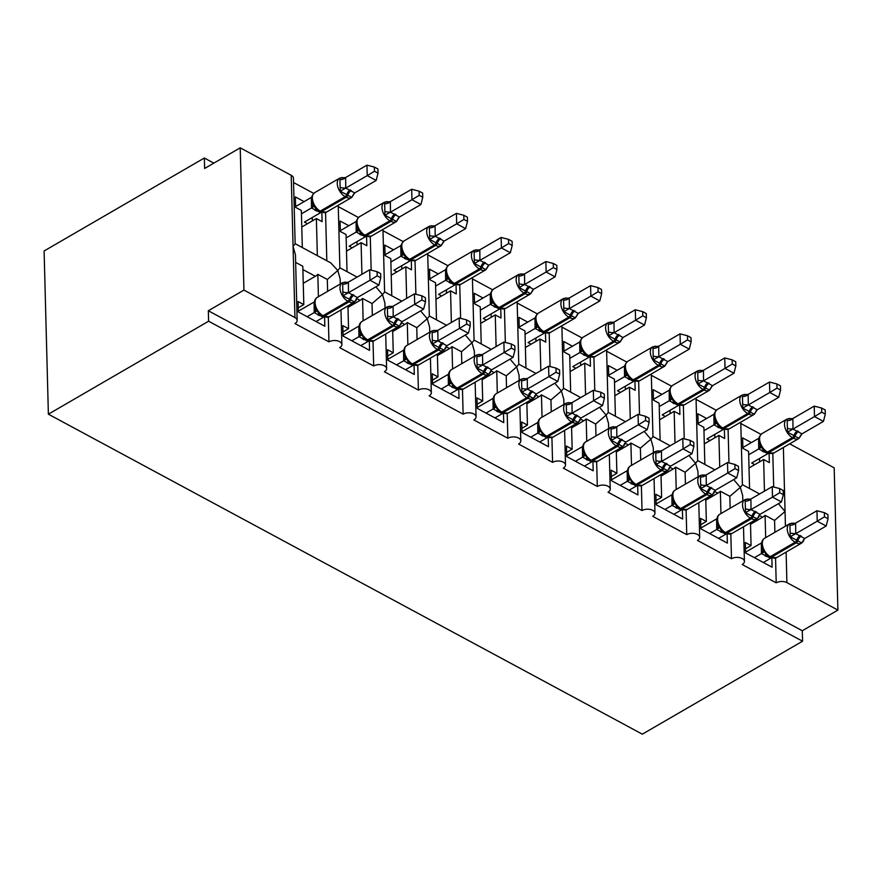 <?xml version="1.0" encoding="UTF-8"?>
<svg xmlns="http://www.w3.org/2000/svg" width="882" height="882" viewBox="0 0 882 882"><rect width="100%" height="100%" fill="white"/><g stroke="black" fill="none" stroke-linecap="round" stroke-linejoin="round"><path stroke-width="1.32" d="M44.1 250.984L204.337 158.021L204.613 168.484L240.213 147.823L291.203 175.298A7.574 4.234 178.5 0 1 293.43 178.197L295.15 243.884L293.067 246.431L295.437 254.777L297.157 320.464A7.574 4.234 178.5 0 0 294.93 317.564L243.939 290.09L208.328 310.751L208.604 321.213L48.378 414.176L44.1 250.984M213.83 163.137L204.337 158.021M749.568 488.518L748.597 451.419L742.876 448.332L742.6 437.869L751.365 442.588M749.027 467.978L763.625 459.511L769.347 462.598L769.115 453.513M763.625 459.511L764.451 491.153M773.69 487.018L772.819 453.491M740.803 423.492L760.934 434.341M742.831 500.866L742.699 495.739L740.329 487.393L742.412 484.846L740.77 422.158M730.153 508.219L729.844 496.323L740.329 487.393L734.375 480.414M297.157 320.464A7.574 4.234 178.5 0 1 294.952 323.551L328.942 341.863A7.574 4.234 -1.5 0 1 337.156 340.783A7.574 4.234 -1.5 0 1 341.885 344.564A7.574 4.234 -1.5 0 1 339.68 347.651L373.67 365.964A7.574 4.234 -1.5 0 1 381.873 364.883A7.574 4.234 -1.5 0 1 386.614 368.654A7.574 4.234 -1.5 0 1 384.409 371.752L418.399 390.065A7.574 4.234 -1.5 0 1 426.601 388.973A7.574 4.234 -1.5 0 1 431.331 392.755A7.574 4.234 -1.5 0 1 429.137 395.842L463.127 414.154A7.574 4.234 -1.5 0 1 471.33 413.074A7.574 4.234 -1.5 0 1 476.06 416.855A7.574 4.234 -1.5 0 1 473.855 419.942L507.845 438.255A7.574 4.234 -1.5 0 1 516.058 437.163A7.574 4.234 -1.5 0 1 520.788 440.945A7.574 4.234 -1.5 0 1 518.583 444.032L552.573 462.355A7.574 4.234 -1.5 0 1 560.776 461.264A7.574 4.234 -1.5 0 1 565.516 465.046A7.574 4.234 -1.5 0 1 563.311 468.133L597.301 486.445A7.574 4.234 -1.5 0 1 605.504 485.365A7.574 4.234 -1.5 0 1 610.234 489.135A7.574 4.234 -1.5 0 1 608.04 492.233L642.03 510.546A7.574 4.234 -1.5 0 1 650.232 509.454A7.574 4.234 -1.5 0 1 654.962 513.236A7.574 4.234 -1.5 0 1 652.757 516.323L686.747 534.635A7.574 4.234 -1.5 0 1 694.961 533.555A7.574 4.234 -1.5 0 1 699.691 537.336A7.574 4.234 -1.5 0 1 697.486 540.423L731.476 558.736L730.836 534.007M731.476 558.736A7.574 4.234 -1.5 0 1 739.678 557.644A7.574 4.234 -1.5 0 1 744.419 561.426A7.574 4.234 -1.5 0 1 742.214 564.513L776.204 582.837L775.554 558.097M774.881 532.32L774.572 520.424L785.046 511.494L779.104 504.515M776.204 582.837A7.574 4.234 -1.5 0 1 786.909 582.627L786.116 552.099M704.85 464.428L703.869 427.318L698.147 424.231L697.871 413.768L706.636 418.498M704.31 443.878L718.896 435.41L724.629 438.497L724.387 429.413M718.896 435.41L719.734 467.063M728.973 462.929L728.091 429.391M696.074 399.403L716.206 410.24M698.103 476.765L697.971 471.638L695.6 463.293L697.684 460.746L696.041 398.069M685.435 484.119L685.116 472.234L695.6 463.293L689.658 456.325M686.747 534.635L686.108 509.906M660.122 440.327L659.152 403.228L653.419 400.141L653.154 389.679L661.919 394.397M659.582 419.788L674.179 411.321L679.901 414.408L679.658 405.312M674.179 411.321L675.006 442.962M684.245 438.828L683.363 405.29M651.357 375.302L671.478 386.151M653.375 452.675L653.242 447.549L650.872 439.203L652.956 436.656L651.313 373.968M640.707 460.029L640.387 448.133L650.872 439.203L644.929 432.224M642.03 510.546L641.379 485.806M615.393 416.238L614.423 379.128L608.701 376.041L608.426 365.578L617.191 370.308M614.853 395.687L629.45 387.22L635.172 390.307L634.941 381.222M629.45 387.22L630.277 418.862M639.516 414.738L638.645 381.2M606.629 351.201L626.76 362.05M608.657 428.575L608.514 423.448L606.143 415.102L608.238 412.555L606.596 349.867M595.978 435.928L595.67 424.033L606.143 415.102L600.201 408.134M597.301 486.445L596.651 461.716M570.665 392.137L569.695 355.027L563.973 351.951L563.697 341.488L572.462 346.207M570.125 371.598L584.722 363.13L590.444 366.206L590.212 357.122M584.722 363.13L585.549 394.772M594.788 390.638L593.917 357.1M561.9 327.112L582.032 337.949M563.929 404.485L563.796 399.359L561.426 391.002L563.51 388.466L561.867 325.778M551.25 411.839L550.941 399.943L561.426 391.002L555.473 384.034M552.573 462.355L551.923 437.615M525.937 368.037L524.966 330.937L519.244 327.85L518.969 317.388L527.734 322.106M525.407 347.497L539.993 339.03L545.726 342.117L545.484 333.032M539.993 339.03L540.831 370.672M550.07 366.537L549.188 333.01M517.172 303.011L537.303 313.86M519.2 380.385L519.068 375.258L516.698 366.912L518.781 364.365L517.139 301.677M506.522 387.738L506.213 375.842L516.698 366.912L510.755 359.933M507.845 438.255L507.205 413.526M481.219 343.947L480.249 306.837L474.516 303.75L474.24 293.287L483.016 298.017M480.679 323.396L495.276 314.929L500.998 318.016L500.755 308.932M495.276 314.929L496.103 346.582M505.342 342.448L504.46 308.909M472.454 278.921L492.575 289.759M474.472 356.284L474.34 351.157L471.969 342.811L474.053 340.265L472.41 277.587M461.804 363.638L461.484 351.753L471.969 342.811L466.027 335.844M463.127 414.154L462.477 389.425M436.491 319.846L435.521 282.736L429.799 279.66L429.523 269.197L438.288 273.916M435.951 299.307L450.548 290.84L456.27 293.927L456.038 284.831M450.548 290.84L451.375 322.481M460.613 318.347L459.731 284.809M427.726 254.821L447.858 265.669M429.755 332.194L429.611 327.068L427.241 318.722L429.336 316.175L427.693 253.487M417.076 339.548L416.767 327.652L427.241 318.722L421.298 311.743M418.399 390.065L417.748 365.324M391.762 295.746L390.792 258.647L385.07 255.56L384.795 245.097L393.559 249.827M391.222 275.206L405.819 266.739L411.541 269.826L411.31 260.741M405.819 266.739L406.646 298.381M415.885 294.257L415.014 260.719M382.997 230.72L403.129 241.569M385.026 308.094L384.894 302.967L382.512 294.621L384.607 292.074L382.964 229.386M372.347 315.447L372.039 303.551L382.512 294.621L376.57 287.653M373.67 365.964L373.02 341.235M347.034 271.656L346.064 234.546L340.342 231.47L340.066 221.007L348.831 225.726M346.505 251.116L361.091 242.649L366.824 245.725L366.581 236.641M361.091 242.649L361.929 274.291M371.168 270.157L370.286 236.619M338.269 206.631L358.401 217.468M340.298 283.993L340.165 278.877L337.795 270.52L339.879 267.974L338.236 205.297M327.619 291.347L327.31 279.462L337.795 270.52L330.75 262.88L295.15 243.697M328.942 341.863L328.302 317.134M774.572 520.424L765.091 515.32L765.675 537.656M771.849 558.119L772.092 567.203L745.61 552.948L745.345 542.485L751.067 545.561L750.472 522.739M751.067 545.561L745.499 548.791M729.844 496.323L720.362 491.219L720.947 513.567M727.132 534.029L727.363 543.114L700.892 528.847L700.617 518.384L706.339 521.471L705.743 498.639M706.339 521.471L700.782 524.691M685.116 472.234L675.634 467.118L676.218 489.466M682.403 509.928L682.635 519.013L656.164 504.747L655.888 494.284L661.61 497.371L661.015 474.549M661.61 497.371L656.054 500.601M640.387 448.133L630.906 443.029L631.501 465.365M637.675 485.828L637.918 494.923L611.435 480.657L611.16 470.194L616.882 473.281L616.286 450.448M616.882 473.281L611.325 476.5M595.67 424.033L586.188 418.928L586.773 441.276M592.947 461.738L593.189 470.823L566.707 456.556L566.431 446.094L572.164 449.181L571.558 426.348M572.164 449.181L566.597 452.411M550.941 399.943L541.46 394.838L542.044 417.175M548.229 437.637L548.461 446.722L521.99 432.467L521.714 422.004L527.436 425.08L526.841 402.258M527.436 425.08L521.879 428.31M506.213 375.842L496.731 370.738L497.316 393.074M503.501 413.548L503.732 422.632L477.261 408.366L476.986 397.903L482.708 400.99L482.112 378.158M482.708 400.99L477.151 404.21M461.484 351.753L452.003 346.637L452.587 368.985M458.772 389.447L459.015 398.532L432.533 384.265L432.257 373.803L437.979 376.89L437.384 354.057M437.979 376.89L432.423 380.12M416.767 327.652L407.286 322.547L407.87 344.884M414.044 365.346L414.286 374.442L387.804 360.176L387.529 349.713L393.262 352.8L392.655 329.967M393.262 352.8L387.694 356.019M372.039 303.551L362.557 298.447L363.141 320.794M369.315 341.257L369.558 350.341L343.076 336.075L342.811 325.612L348.533 328.699L347.938 305.867M348.533 328.699L342.977 331.93M302.317 247.555L301.346 210.456L295.613 207.369L295.338 196.906L304.114 201.625M301.776 227.016L316.373 218.549L322.095 221.636L321.853 212.551M316.373 218.549L317.344 255.659M326.825 260.763L325.557 212.529M293.552 182.53L313.672 193.379M327.31 279.462L317.829 274.346L318.413 296.694M324.598 317.156L324.83 326.241L298.359 311.974L298.083 301.523L303.805 304.599L302.802 266.254L295.635 262.395M303.805 304.599L298.248 307.829M789.666 443.844L834.174 467.824L837.9 610.09L802.289 630.751L208.328 310.751M837.9 610.09L786.909 582.627M765.091 515.32A11.113 6.593 118.3 0 1 762.61 517.238L750.505 524.261M720.362 491.219A11.113 6.593 118.3 0 1 717.882 493.148L705.776 500.16M675.634 467.118A11.113 6.593 118.3 0 1 673.153 469.048L661.059 476.071M630.906 443.029A11.113 6.593 118.3 0 1 628.436 444.947L616.331 451.97M586.188 418.928A11.113 6.593 118.3 0 1 583.708 420.857L571.602 427.88M541.46 394.838A11.113 6.593 118.3 0 1 538.979 396.757L526.874 403.78M496.731 370.738A11.113 6.593 118.3 0 1 494.251 372.656L482.156 379.679M452.003 346.637A11.113 6.593 118.3 0 1 449.522 348.566L437.428 355.589M407.286 322.547A11.113 6.593 118.3 0 1 404.805 324.466L392.699 331.489M362.557 298.447A11.113 6.593 118.3 0 1 360.077 300.376L347.971 307.388M802.289 630.751L802.565 641.214L642.328 734.177L48.378 414.176M317.829 274.346A11.113 6.593 118.3 0 1 315.348 276.275L303.254 283.298M243.939 290.09L240.213 147.823M802.565 641.214L208.604 321.213M356.196 298.866A5.557 1.996 -168.1 0 0 356.361 299.13L354.509 301.997L342.966 295.779L342.624 282.703L348.368 282.152L348.478 292.703L357.43 297.532L378.918 285.062L369.966 280.244L348.644 292.615M377.198 275.857L380.77 277.786L380.671 273.607L377.088 271.678L377.198 275.857L369.966 280.244L369.69 269.782L348.368 282.152M307.123 316.704L314.201 312.592L314.091 302.041M298.337 311.181L313.926 302.129M316.065 321.522L323.308 317.322L314.201 312.592M314.356 312.504L317.344 310.64L315.524 308.667C313.584 302.978 314.179 299.196 317.311 297.333A10.86 6.284 59.9 0 0 315.072 302.581A10.86 6.284 59.9 0 0 322.999 315.723L324.069 316.296A10.86 6.284 59.9 0 0 329.284 316.693L322.812 316.429A2.525 1.499 -61.7 0 0 324.069 316.296L348.996 301.842A2.525 1.499 -61.7 0 0 350.562 299.737A5.557 3.296 118.3 0 1 354.024 295.095M317.344 310.64L318.457 313.22L322.812 316.429M354.509 301.997L357.43 297.532M342.966 295.779L348.478 292.703M378.918 285.062L380.77 277.786M377.088 271.678L369.69 269.782M353.45 194.249A5.557 1.996 11.9 0 0 353.616 194.525L351.775 197.381L340.232 191.162L339.89 178.087L345.634 177.536L345.744 188.098L354.696 192.915L376.173 180.446L367.232 175.628L345.909 187.998M374.464 171.251L378.036 173.17L377.926 168.991L374.354 167.073L374.464 171.251L367.232 175.628L366.956 165.166L345.634 177.536M307.465 223.708L304.422 222.077L320.574 212.705L311.467 207.987L311.346 197.425M301.423 213.808L311.467 207.987M295.591 206.564L311.192 197.524M318.623 210.864A2.525 1.499 -61.7 0 0 319.008 211.239L315.723 208.615L312.779 204.051L311.589 199.001C311.159 197.37 312.151 195.286 314.576 192.717A10.86 6.284 59.9 0 0 312.327 197.965A10.86 6.284 59.9 0 0 320.254 211.107L321.335 211.691A10.86 6.284 59.9 0 0 326.538 212.077L351.466 197.623A10.86 6.284 -120.1 0 1 346.251 197.226L321.335 211.691A2.525 1.499 118.3 0 1 320.078 211.812L326.538 212.077M314.609 206.035L311.622 207.887M345.744 188.098L340.232 191.162M354.696 192.915L351.775 197.381M366.956 165.166L374.354 167.073M378.036 173.17L376.173 180.446M312.239 217.534L312.327 220.886M400.924 322.966A5.557 1.996 -168.1 0 0 401.078 323.231L399.237 326.097L387.694 319.879L387.352 306.804L393.096 306.252L393.207 316.803L402.159 321.621L423.636 309.152L414.694 304.334L393.372 316.704M421.927 299.957L425.499 301.887L425.389 297.708L421.817 295.779L421.927 299.957L414.694 304.334L414.419 293.871L393.096 306.252M351.852 340.794L358.93 336.692L358.809 326.131M343.065 335.281L358.654 326.23M360.793 345.623L368.037 341.422L358.93 336.692M359.084 336.593L362.072 334.741L360.253 332.757C358.301 327.079 358.897 323.297 362.039 321.434A10.86 6.284 59.9 0 0 359.79 326.671A10.86 6.284 59.9 0 0 367.717 339.813L368.797 340.397A10.86 6.284 59.9 0 0 374.012 340.783L367.54 340.529A2.525 1.499 -61.7 0 0 368.797 340.397L393.725 325.932A2.525 1.499 -61.7 0 0 395.29 323.826A5.557 3.296 118.3 0 1 398.741 319.196M362.072 334.741L363.186 337.321L367.54 340.529M399.237 326.097L402.159 321.621M387.694 319.879L393.207 316.803M423.636 309.152L425.499 301.887M421.817 295.779L414.419 293.871M445.642 347.056A5.557 1.996 -168.1 0 0 445.807 347.321L443.966 350.187L432.423 343.969L432.081 330.893L437.825 330.342L437.935 340.893L446.887 345.722L468.364 333.253L459.423 328.435L438.1 340.805M466.655 324.058L470.227 325.976L470.117 321.798L466.545 319.879L466.655 324.058L459.423 328.435L459.147 317.972L437.825 330.342M396.569 364.894L403.658 360.782L403.537 350.231M387.782 359.371L403.383 350.33M405.522 369.712L412.765 365.512L403.658 360.782M403.813 360.694L406.8 358.842L404.97 356.857C403.03 351.168 403.625 347.398 406.767 345.524A10.86 6.284 59.9 0 0 404.518 350.771A10.86 6.284 59.9 0 0 412.445 363.913L413.526 364.487A10.86 6.284 59.9 0 0 418.73 364.883L412.269 364.619A2.525 1.499 -61.7 0 0 413.526 364.487L438.442 350.033A2.525 1.499 -61.7 0 0 440.019 347.927A5.557 3.296 118.3 0 1 443.47 343.296M406.8 358.842L407.914 361.422L412.269 364.619M443.966 350.187L446.887 345.722M432.423 343.969L437.935 340.893M468.364 333.253L470.227 325.976M466.545 319.879L459.147 317.972M490.37 371.157A5.557 1.996 -168.1 0 0 490.535 371.421L488.694 374.288L477.151 368.07L476.809 354.994L482.542 354.443L482.663 364.994L491.605 369.812L513.092 357.353L504.151 352.524L482.818 364.905M511.384 348.147L514.956 350.077L514.845 345.898L511.273 343.969L511.384 348.147L504.151 352.524L503.876 342.073L482.542 354.443M441.298 388.995L448.376 384.883L448.265 374.332M432.511 383.472L448.111 374.42M450.239 393.813L457.493 389.612L448.376 384.883M448.541 384.784L451.529 382.931L449.699 380.958C447.758 375.269 448.354 371.487 451.485 369.624A10.86 6.284 59.9 0 0 449.247 374.872A10.86 6.284 59.9 0 0 457.174 388.014L458.243 388.587A10.86 6.284 59.9 0 0 463.458 388.984L456.997 388.719A2.525 1.499 -61.7 0 0 458.243 388.587L483.171 374.122A2.525 1.499 -61.7 0 0 484.747 372.017A5.557 3.296 118.3 0 1 488.198 367.386M451.529 382.931L452.631 385.511L456.997 388.719M488.694 374.288L491.605 369.812M477.151 368.07L482.663 364.994M513.092 357.353L514.956 350.077M511.273 343.969L503.876 342.073M535.098 395.246A5.557 1.996 -168.1 0 0 535.264 395.522L533.412 398.377L521.879 392.159L521.527 379.084L527.271 378.532L527.381 389.094L536.333 393.912L557.821 381.443L548.869 376.625L527.546 388.995M556.101 372.248L559.673 374.177L559.574 369.988L555.991 368.07L556.101 372.248L548.869 376.625L548.593 366.162L527.271 378.532M486.026 413.085L493.104 408.983L492.994 398.421M477.239 407.561L492.829 398.521M494.967 417.903L502.211 413.702L493.104 408.983M493.27 408.884L496.257 407.032L494.427 405.047C492.487 399.359 493.082 395.588 496.213 393.714A10.86 6.284 59.9 0 0 493.975 398.962A10.86 6.284 59.9 0 0 501.902 412.103L502.972 412.688A10.86 6.284 59.9 0 0 508.186 413.074L501.715 412.809A2.525 1.499 -61.7 0 0 502.972 412.688L527.899 398.223A2.525 1.499 -61.7 0 0 529.465 396.117A5.557 3.296 118.3 0 1 532.926 391.487M496.257 407.032L497.36 409.612L501.715 412.809M533.412 398.377L536.333 393.912M521.879 392.159L527.381 389.094M557.821 381.443L559.673 374.177M555.991 368.07L548.593 366.162M398.179 218.35A5.557 1.996 11.9 0 0 398.344 218.615L396.503 221.481L384.96 215.263L384.618 202.187L390.351 201.636L390.472 212.187L399.414 217.016L420.901 204.547L411.96 199.729L390.627 212.099M419.193 195.341L422.765 197.27L422.654 193.092L419.082 191.162L419.193 195.341L411.96 199.729L411.685 189.266L390.351 201.636M352.194 247.809L349.151 246.166L365.302 236.806L356.196 232.076L356.074 221.525M346.152 237.897L356.196 232.076M340.32 230.665L355.92 221.614M363.351 234.954A2.525 1.499 -61.7 0 0 363.726 235.34L360.44 232.705L357.508 228.151L356.317 223.091C355.887 221.47 356.879 219.375 359.294 216.818A10.86 6.284 59.9 0 0 357.056 222.066A10.86 6.284 59.9 0 0 364.983 235.207L366.052 235.781A10.86 6.284 59.9 0 0 371.267 236.178L396.194 221.713A10.86 6.284 -120.1 0 1 390.98 221.327L366.052 235.781A2.525 1.499 118.3 0 1 364.806 235.913L371.267 236.178M359.338 230.125L356.35 231.988M390.472 212.187L384.96 215.263M399.414 217.016L396.503 221.481M411.685 189.266L419.082 191.162M422.765 197.27L420.901 204.547M356.967 241.635L357.056 244.987M442.907 242.451A5.557 1.996 11.9 0 0 443.073 242.715L441.221 245.582L429.688 239.364L429.336 226.288L435.08 225.737L435.19 236.288L444.142 241.106L465.63 228.636L456.678 223.819L435.355 236.189M463.91 219.442L467.493 221.371L467.383 217.192L463.8 215.263L463.91 219.442L456.678 223.819L456.402 213.356L435.08 225.737M396.922 271.91L393.879 270.267L410.02 260.907L400.913 256.177L400.803 245.615M390.88 261.998L400.913 256.177M385.048 254.766L400.637 245.714M408.079 259.054A2.525 1.499 -61.7 0 0 408.454 259.429L405.169 256.805L402.236 252.241L401.045 247.192C400.604 245.571 401.597 243.476 404.022 240.918A10.86 6.284 59.9 0 0 401.784 246.155A10.86 6.284 59.9 0 0 409.711 259.297L410.78 259.881A10.86 6.284 59.9 0 0 415.995 260.267L440.923 245.813A10.86 6.284 -120.1 0 1 435.708 245.417L410.78 259.881A2.525 1.499 118.3 0 1 409.524 260.014L415.995 260.267M404.066 254.225L401.078 256.078M435.19 236.288L429.688 239.364M444.142 241.106L441.221 245.582M456.402 213.356L463.8 215.263M467.493 221.371L465.63 228.636M401.696 265.736L401.784 269.087M487.636 266.54A5.557 1.996 11.9 0 0 487.801 266.805L485.949 269.671L474.406 263.453L474.064 250.378L479.808 249.827L479.918 260.377L488.871 265.206L510.347 252.737L501.406 247.919L480.084 260.289M508.638 243.542L512.21 245.461L512.1 241.282L508.528 239.364L508.638 243.542L501.406 247.919L501.13 237.456L479.808 249.827M441.639 295.999L438.608 294.368L454.748 284.996L445.642 280.267L445.52 269.716M435.609 286.099L445.642 280.267M429.777 278.855L445.366 269.815M452.797 283.144A2.525 1.499 -61.7 0 0 453.183 283.53L449.897 280.906L446.965 276.342L445.774 271.281C445.333 269.66 446.325 267.566 448.751 265.008A10.86 6.284 59.9 0 0 446.501 270.256A10.86 6.284 59.9 0 0 454.428 283.398L455.509 283.971A10.86 6.284 59.9 0 0 460.724 284.368L485.64 269.903A10.86 6.284 -120.1 0 1 480.436 269.517L455.509 283.971A2.525 1.499 118.3 0 1 454.252 284.103L460.724 284.368M448.784 278.326L445.796 280.178M479.918 260.377L474.406 263.453M488.871 265.206L485.949 269.671M501.13 237.456L508.528 239.364M512.21 245.461L510.347 252.737M446.424 289.825L446.512 293.177M532.353 290.641A5.557 1.996 11.9 0 0 532.519 290.906L530.677 293.772L519.134 287.554L518.792 274.478L524.536 273.927L524.647 284.478L533.599 289.296L555.076 276.838L546.134 272.009L524.812 284.39M553.367 267.632L556.939 269.561L556.829 265.383L553.257 263.453L553.367 267.632L546.134 272.009L545.859 261.557L524.536 273.927M486.368 320.1L483.325 318.457L499.477 309.097L490.37 304.367L490.249 293.816M480.337 310.188L490.37 304.367M474.494 302.956L490.094 293.904M497.525 307.245A2.525 1.499 -61.7 0 0 497.911 307.62L494.626 305.007L491.682 300.442L490.491 295.382C490.061 293.761 491.053 291.666 493.479 289.109A10.86 6.284 59.9 0 0 491.23 294.356A10.86 6.284 59.9 0 0 499.157 307.498L500.237 308.072A10.86 6.284 59.9 0 0 505.441 308.468L530.369 294.004A10.86 6.284 -120.1 0 1 525.154 293.607L500.237 308.072A2.525 1.499 118.3 0 1 498.98 308.204L505.441 308.468M493.512 302.416L490.524 304.268M524.647 284.478L519.134 287.554M533.599 289.296L530.677 293.772M545.859 261.557L553.257 263.453M556.939 269.561L555.076 276.838M491.142 313.926L491.23 317.277M579.827 419.347A5.557 1.996 -168.1 0 0 579.992 419.612L578.14 422.478L566.597 416.26L566.255 403.184L571.999 402.633L572.109 413.184L581.062 418.013L602.538 405.544L593.597 400.726L572.275 413.096M600.829 396.338L604.402 398.267L604.291 394.089L600.719 392.159L600.829 396.338L593.597 400.726L593.321 390.263L571.999 402.633M530.755 437.185L537.833 433.073L537.711 422.522M521.968 431.662L537.557 422.61M539.696 442.003L546.939 437.803L537.833 433.073M537.987 432.985L540.975 431.122L539.156 429.148C537.204 423.459 537.811 419.678 540.942 417.814A10.86 6.284 59.9 0 0 538.693 423.062A10.86 6.284 59.9 0 0 546.62 436.204L547.7 436.777A10.86 6.284 59.9 0 0 552.915 437.174L546.443 436.91A2.525 1.499 -61.7 0 0 547.7 436.777L572.627 422.324A2.525 1.499 -61.7 0 0 574.193 420.218A5.557 3.296 118.3 0 1 577.644 415.576M540.975 431.122L542.088 433.701L546.443 436.91M578.14 422.478L581.062 418.013M566.597 416.26L572.109 413.184M602.538 405.544L604.402 398.267M600.719 392.159L593.321 390.263M577.082 314.731A5.557 1.996 11.9 0 0 577.247 315.006L575.406 317.862L563.863 311.644L563.521 298.568L569.265 298.017L569.375 308.579L578.316 313.397L599.804 300.927L590.863 296.109L569.529 308.48M598.095 291.733L601.667 293.662L601.557 289.472L597.985 287.554L598.095 291.733L590.863 296.109L590.587 285.647L569.265 298.017M531.096 344.189L528.053 342.558L544.205 333.187L535.098 328.468L534.977 317.906M525.055 334.289L535.098 328.468M519.222 327.046L534.823 318.005M542.254 331.345A2.525 1.499 -61.7 0 0 542.628 331.72L539.354 329.096L536.41 324.532L535.22 319.482C534.79 317.851 535.782 315.767 538.207 313.209A10.86 6.284 59.9 0 0 535.958 318.446A10.86 6.284 59.9 0 0 543.885 331.588L544.955 332.172A10.86 6.284 59.9 0 0 550.17 332.558L575.097 318.104A10.86 6.284 -120.1 0 1 569.882 317.707L544.955 332.172A2.525 1.499 118.3 0 1 543.709 332.293L550.17 332.558M538.24 326.516L535.253 328.369M569.375 308.579L563.863 311.644M578.316 313.397L575.406 317.862M590.587 285.647L597.985 287.554M601.667 293.662L599.804 300.927M535.87 338.015L535.958 341.378M624.544 443.448A5.557 1.996 -168.1 0 0 624.71 443.712L622.868 446.579L611.325 440.361L610.983 427.285L616.727 426.734L616.838 437.285L625.79 442.103L647.267 429.633L638.325 424.815L617.003 437.185M645.558 420.438L649.13 422.368L649.02 418.189L645.448 416.26L645.558 420.438L638.325 424.815L638.05 414.353L616.727 426.734M575.472 461.286L582.561 457.174L582.44 446.612M566.685 455.762L582.285 446.711M584.424 466.104L591.668 461.903L582.561 457.174M582.715 457.074L585.703 455.222L583.873 453.238C581.933 447.56 582.528 443.778 585.67 441.915A10.86 6.284 59.9 0 0 583.421 447.152A10.86 6.284 59.9 0 0 591.348 460.294L592.428 460.878A10.86 6.284 59.9 0 0 597.632 461.275L591.172 461.01A2.525 1.499 -61.7 0 0 592.428 460.878L617.345 446.413A2.525 1.499 -61.7 0 0 618.921 444.308A5.557 3.296 118.3 0 1 622.372 439.677M585.703 455.222L586.817 457.802L591.172 461.01M622.868 446.579L625.79 442.103M611.325 440.361L616.838 437.285M647.267 429.633L649.13 422.368M645.448 416.26L638.05 414.353M621.81 338.831A5.557 1.996 11.9 0 0 621.975 339.096L620.123 341.962L608.591 335.744L608.249 322.669L613.982 322.117L614.092 332.668L623.045 337.497L644.533 325.028L635.58 320.21L614.258 332.58M642.813 315.822L646.396 317.752L646.286 313.573L642.702 311.644L642.813 315.822L635.58 320.21L635.316 309.747L613.982 322.117M575.825 368.29L572.782 366.647L588.922 357.287L579.816 352.557L579.706 342.007M569.783 358.379L579.816 352.557M563.951 351.146L579.54 342.095M586.982 355.435A2.525 1.499 -61.7 0 0 587.357 355.821L584.071 353.186L581.139 348.633L579.948 343.572C579.507 341.951 580.51 339.857 582.925 337.299A10.86 6.284 59.9 0 0 580.687 342.547A10.86 6.284 59.9 0 0 588.614 355.689L589.683 356.262A10.86 6.284 59.9 0 0 594.898 356.659L619.826 342.194A10.86 6.284 -120.1 0 1 614.611 341.808L589.683 356.262A2.525 1.499 118.3 0 1 588.437 356.394L594.898 356.659M582.969 350.606L579.981 352.469M614.092 332.668L608.591 335.744M623.045 337.497L620.123 341.962M635.316 309.747L642.702 311.644M646.396 317.752L644.533 325.028M580.599 362.116L580.687 365.468M669.273 467.537A5.557 1.996 -168.1 0 0 669.438 467.802L667.597 470.668L656.054 464.45L655.712 451.375L661.456 450.823L661.566 461.374L670.507 466.203L691.995 453.734L683.054 448.916L661.721 461.286M690.286 444.539L693.858 446.457L693.748 442.279L690.176 440.361L690.286 444.539L683.054 448.916L682.778 438.453L661.456 450.823M620.2 485.376L627.289 481.263L627.168 470.712M611.413 479.852L627.014 470.812M629.153 490.194L636.396 485.993L627.289 481.263M627.444 481.175L630.432 479.323L628.601 477.338C626.661 471.65 627.256 467.879 630.398 466.005A10.86 6.284 59.9 0 0 628.149 471.253A10.86 6.284 59.9 0 0 636.076 484.394L637.146 484.968A10.86 6.284 59.9 0 0 642.361 485.365L635.9 485.1A2.525 1.499 -61.7 0 0 637.146 484.968L662.073 470.514A2.525 1.499 -61.7 0 0 663.65 468.408A5.557 3.296 118.3 0 1 667.101 463.778M630.432 479.323L631.534 481.903M667.597 470.668L670.507 466.203M656.054 464.45L661.566 461.374M691.995 453.734L693.858 446.457M690.176 440.361L682.778 438.453M666.538 362.932A5.557 1.996 11.9 0 0 666.704 363.197L664.852 366.063L653.308 359.845L652.967 346.769L658.711 346.218L658.821 356.769L667.773 361.587L689.261 349.118L680.309 344.3L658.986 356.67M687.541 339.923L691.113 341.852L691.003 337.674L687.431 335.744L687.541 339.923L680.309 344.3L680.033 333.837L658.711 346.218M620.542 392.391L617.51 390.748L633.651 381.388L624.544 376.658L624.423 366.096M614.511 382.479L624.544 376.658M608.679 375.247L624.269 366.195M631.71 379.536A2.525 1.499 -61.7 0 0 632.085 379.91L628.8 377.298L625.867 372.722L624.677 367.673C624.236 366.052 625.228 363.957 627.653 361.4A10.86 6.284 59.9 0 0 625.404 366.636A10.86 6.284 59.9 0 0 633.342 379.778L634.412 380.363A10.86 6.284 59.9 0 0 639.626 380.759L664.543 366.295A10.86 6.284 -120.1 0 1 659.339 365.898L634.412 380.363A2.525 1.499 118.3 0 1 633.155 380.495L639.626 380.759M627.686 374.707L624.699 376.559M658.821 356.769L653.308 359.845M667.773 361.587L664.852 366.063M680.033 333.837L687.431 335.744M691.113 341.852L689.261 349.118M625.327 386.217L625.415 389.568M714.001 491.638A5.557 1.996 -168.1 0 0 714.166 491.902L712.314 494.769L700.782 488.551L700.44 475.475L706.173 474.924L706.284 485.475L715.236 490.293L736.724 477.835L727.771 473.017L706.449 485.387M735.004 468.629L738.587 470.558L738.477 466.38L734.893 464.45L735.004 468.629L727.771 473.017L727.507 462.554L706.173 474.924M664.929 509.476L672.007 505.364L671.897 494.813M656.142 503.953L671.731 494.901M673.87 514.294L681.113 510.094L672.007 505.364M672.172 505.265L675.16 503.413L673.33 501.439C671.389 495.75 671.985 491.969 675.116 490.105A10.86 6.284 59.9 0 0 672.878 495.353A10.86 6.284 59.9 0 0 680.805 508.495L681.874 509.068A10.86 6.284 59.9 0 0 687.089 509.465L680.628 509.201A2.525 1.499 -61.7 0 0 681.874 509.068L706.802 494.604A2.525 1.499 -61.7 0 0 708.367 492.498A5.557 3.296 118.3 0 1 711.829 487.867M675.16 503.413L676.262 505.992L680.628 509.201M712.314 494.769L715.236 490.293M700.782 488.551L706.284 485.475M736.724 477.835L738.587 470.558M734.893 464.45L727.507 462.554M711.267 387.022A5.557 1.996 11.9 0 0 711.421 387.286L709.58 390.153L698.037 383.935L697.695 370.859L703.439 370.308L703.549 380.859L712.502 385.688L733.978 373.218L725.037 368.4L703.715 380.77M732.269 364.023L735.842 365.942L735.731 361.763L732.159 359.845L732.269 364.023L725.037 368.4L724.761 357.938L703.439 370.308M665.271 416.48L662.228 414.849L678.379 405.477L669.273 400.748L669.151 390.197M659.24 406.58L669.273 400.748M653.397 399.337L668.997 390.296M676.428 403.636A2.525 1.499 -61.7 0 0 676.814 404.011L673.528 401.387L670.585 396.823L669.405 391.762C668.964 390.142 669.956 388.047 672.382 385.489A10.86 6.284 59.9 0 0 670.133 390.737A10.86 6.284 59.9 0 0 678.06 403.879L679.14 404.452A10.86 6.284 59.9 0 0 684.344 404.849L709.271 390.384A10.86 6.284 -120.1 0 1 704.057 389.998L679.14 404.452A2.525 1.499 118.3 0 1 677.883 404.584L684.344 404.849M672.415 398.807L669.427 400.66M703.549 380.859L698.037 383.935M712.502 385.688L709.58 390.153M724.761 357.938L732.159 359.845M735.842 365.942L733.978 373.218M670.055 410.306L670.144 413.658M758.729 515.727A5.557 1.996 -168.1 0 0 758.895 516.003L757.043 518.859L745.499 512.651L745.158 499.565L750.902 499.014L751.012 509.575L759.964 514.393L781.452 501.924L772.5 497.106L751.177 509.476M779.732 492.729L783.304 494.659L783.194 490.469L779.622 488.551L779.732 492.729L772.5 497.106L772.224 486.644L750.902 499.014M709.657 533.566L716.735 529.465L716.614 518.903M700.87 528.042L716.46 519.002M718.598 538.384L725.842 534.183L716.735 529.465M716.89 529.365L719.877 527.513L718.058 525.529C716.107 519.84 716.713 516.069 719.844 514.206A10.86 6.284 59.9 0 0 717.595 519.443A10.86 6.284 59.9 0 0 725.533 532.585L726.603 533.169A10.86 6.284 59.9 0 0 731.817 533.555L725.346 533.29A2.525 1.499 -61.7 0 0 726.603 533.169L751.53 518.704A2.525 1.499 -61.7 0 0 753.096 516.598A5.557 3.296 118.3 0 1 756.547 511.968M719.877 527.513L720.991 530.093L725.346 533.29M757.043 518.859L759.964 514.393M745.499 512.651L751.012 509.575M781.452 501.924L783.304 494.659M779.622 488.551L772.224 486.644M755.984 411.122A5.557 1.996 11.9 0 0 756.15 411.387L754.308 414.253L742.765 408.035L742.423 394.96L748.168 394.408L748.278 404.959L757.23 409.777L778.707 397.319L769.766 392.501L748.432 404.871M776.998 388.113L780.57 390.042L780.46 385.864L776.888 383.935L776.998 388.113L769.766 392.501L769.49 382.038L748.168 394.408M709.999 440.581L706.956 438.938L723.108 429.578L714.001 424.848L713.88 414.297M703.957 430.67L714.001 424.848M698.125 423.437L713.725 414.386M721.156 427.726A2.525 1.499 -61.7 0 0 721.531 428.101L718.257 425.477L715.313 420.923L714.122 415.863C713.692 414.242 714.685 412.148 717.11 409.59A10.86 6.284 59.9 0 0 714.861 414.838A10.86 6.284 59.9 0 0 722.788 427.979L723.857 428.553A10.86 6.284 59.9 0 0 729.072 428.95L754 414.485A10.86 6.284 -120.1 0 1 748.785 414.088L723.857 428.553A2.525 1.499 118.3 0 1 722.612 428.685L729.072 428.95M717.143 422.897L714.155 424.749M748.278 404.959L742.765 408.035M757.23 409.777L754.308 414.253M769.49 382.038L776.888 383.935M780.57 390.042L778.707 397.319M714.773 434.407L714.861 437.759M803.458 539.828A5.557 1.996 -168.1 0 0 803.612 540.093L801.771 542.959L790.228 536.741L789.886 523.665L795.63 523.114L795.74 533.665L804.693 538.494L826.169 526.025L817.228 521.207L795.906 533.577M824.461 516.819L828.033 518.748L827.922 514.57L824.35 512.64L824.461 516.819L817.228 521.207L816.952 510.744L795.63 523.114M754.375 557.667L761.464 553.554L761.342 543.003M745.588 552.143L761.188 543.091M763.327 562.484L770.57 558.284L761.464 553.554M761.618 553.466L764.606 551.603L762.776 549.629C760.835 543.94 761.431 540.159 764.573 538.296A10.86 6.284 59.9 0 0 762.324 543.544A10.86 6.284 59.9 0 0 770.251 556.685L771.331 557.259A10.86 6.284 59.9 0 0 776.535 557.656L770.074 557.391A2.525 1.499 -61.7 0 0 771.331 557.259L796.248 542.805A2.525 1.499 -61.7 0 0 797.824 540.699A5.557 3.296 118.3 0 1 801.275 536.058M764.606 551.603L765.719 554.194L770.074 557.391M801.771 542.959L804.693 538.494M790.228 536.741L795.74 533.665M826.169 526.025L828.033 518.748M824.35 512.64L816.952 510.744M800.713 435.212A5.557 1.996 11.9 0 0 800.878 435.488L799.026 438.343L787.494 432.136L787.152 419.049L792.885 418.498L792.995 429.06L801.947 433.878L823.435 421.409L814.483 416.591L793.161 428.961M821.715 412.214L825.298 414.143L825.188 409.954L821.616 408.035L821.715 412.214L814.483 416.591L814.218 406.128L792.885 418.498M754.727 464.682L751.684 463.039L767.836 453.668L758.718 448.949L758.608 438.387M748.686 454.77L758.718 448.949M742.853 447.527L758.454 438.486M765.885 451.827A2.525 1.499 -61.7 0 0 766.26 452.201L762.974 449.577L760.041 445.013L758.851 439.964C758.41 438.332 759.413 436.248 761.827 433.69A10.86 6.284 59.9 0 0 759.589 438.927A10.86 6.284 59.9 0 0 767.516 452.069L768.586 452.653A10.86 6.284 59.9 0 0 773.801 453.039L798.728 438.586A10.86 6.284 -120.1 0 1 793.513 438.189L768.586 452.653A2.525 1.499 118.3 0 1 767.34 452.786L773.801 453.039M761.872 446.998L758.884 448.85M792.995 429.06L787.494 432.136M801.947 433.878L799.026 438.343M814.218 406.128L821.616 408.035M825.298 414.143L823.435 421.409M759.501 458.497L759.589 461.859M785.432 526.19L783.37 447.494M294.93 317.564L291.203 175.298M302.89 269.561L315.348 276.275M356.868 298.645L360.077 300.376M401.597 322.746L404.805 324.466M446.325 346.835L449.522 348.566M491.053 370.936L494.251 372.656M535.771 395.026L538.979 396.757M580.499 419.126L583.708 420.857M625.228 443.227L628.436 444.947M669.956 467.317L673.153 469.048M714.674 491.417L717.882 493.148M759.402 515.507L762.61 517.238M357.067 297.796L356.141 300.321L354.211 302.228A10.86 6.284 -120.1 0 1 348.996 301.842L347.916 301.258A10.86 6.284 -120.1 0 1 339.989 288.116A10.86 6.284 -120.1 0 1 342.238 282.868L317.311 297.333M352.943 294.522A5.557 3.296 118.3 0 0 349.493 299.152A2.525 1.499 118.3 0 1 347.916 301.258L322.999 315.723A2.525 1.499 118.3 0 1 321.743 315.855M318.843 315.502A5.557 3.296 118.3 0 1 320.387 314.984M317.774 314.929A5.557 3.296 118.3 0 1 319.659 314.4M314.179 312.526A5.557 3.936 160.7 0 0 315.502 308.612M343.274 292.085A5.557 1.996 -168.1 0 0 348.666 292.515M343.076 284.236A5.557 3.936 160.7 0 0 348.39 282.218M351.279 190.49A5.557 3.296 -61.7 0 0 347.828 195.12A2.525 1.499 118.3 0 1 346.251 197.226L345.182 196.653A10.86 6.284 -120.1 0 1 337.255 183.511A10.86 6.284 -120.1 0 1 339.493 178.263L342.117 177.525L344.653 177.944M350.209 189.906A5.557 3.296 -61.7 0 0 346.747 194.547A2.525 1.499 -61.7 0 1 345.182 196.653L320.254 211.107A2.525 1.499 -61.7 0 1 319.008 211.239L320.078 211.812M312.757 204.007A5.557 3.936 -19.3 0 1 311.434 207.909M316.925 209.784A5.557 3.296 -61.7 0 0 315.039 210.313M317.652 210.368A5.557 3.296 -61.7 0 0 316.109 210.897M345.656 177.613A5.557 3.936 -19.3 0 1 340.331 179.63M345.92 187.899A5.557 1.996 11.9 0 1 340.54 187.48M401.784 321.897L400.869 324.422L398.929 326.329A10.86 6.284 -120.1 0 1 393.725 325.932L392.644 325.359A10.86 6.284 -120.1 0 1 384.717 312.217A10.86 6.284 -120.1 0 1 386.966 306.969L362.039 321.434M397.672 318.623A5.557 3.296 118.3 0 0 394.221 323.253A2.525 1.499 118.3 0 1 392.644 325.359L367.717 339.813A2.525 1.499 118.3 0 1 366.471 339.945M363.571 339.603A5.557 3.296 118.3 0 1 365.115 339.074M362.502 339.019A5.557 3.296 118.3 0 1 364.387 338.501M358.908 336.615A5.557 3.936 160.7 0 0 360.231 332.712M388.003 316.186A5.557 1.996 -168.1 0 0 393.394 316.616M387.804 308.336A5.557 3.936 160.7 0 0 393.118 306.319M446.512 345.987L445.586 348.522L443.657 350.419A10.86 6.284 -120.1 0 1 438.442 350.033L437.373 349.448A10.86 6.284 -120.1 0 1 429.446 336.307A10.86 6.284 -120.1 0 1 431.684 331.07L406.767 345.524M442.4 342.712A5.557 3.296 118.3 0 0 438.938 347.343A2.525 1.499 118.3 0 1 437.373 349.448L412.445 363.913A2.525 1.499 118.3 0 1 411.199 364.046M408.3 363.693A5.557 3.296 118.3 0 1 409.843 363.175M407.23 363.119A5.557 3.296 118.3 0 1 409.116 362.59M403.625 360.716A5.557 3.936 160.7 0 0 404.948 356.813M432.731 340.276A5.557 1.996 -168.1 0 0 438.111 340.706M432.522 332.426A5.557 3.936 160.7 0 0 437.847 330.419M491.241 370.087L490.315 372.612L488.385 374.519A10.86 6.284 -120.1 0 1 483.171 374.122L482.101 373.549A10.86 6.284 -120.1 0 1 474.174 360.407A10.86 6.284 -120.1 0 1 476.412 355.159L451.485 369.624M487.118 366.813A5.557 3.296 118.3 0 0 483.667 371.443A2.525 1.499 118.3 0 1 482.101 373.549L457.174 388.014A2.525 1.499 118.3 0 1 455.917 388.135M453.028 387.793A5.557 3.296 118.3 0 1 454.561 387.275M451.948 387.22A5.557 3.296 118.3 0 1 453.844 386.691M448.354 384.817A5.557 3.936 160.7 0 0 449.677 380.903M477.46 364.376A5.557 1.996 -168.1 0 0 482.84 364.806M477.25 356.526A5.557 3.936 160.7 0 0 482.575 354.509M535.969 394.188L535.043 396.713L533.114 398.62A10.86 6.284 -120.1 0 1 527.899 398.223L526.83 397.65A10.86 6.284 -120.1 0 1 518.892 384.508A10.86 6.284 -120.1 0 1 521.141 379.26L496.213 393.714M531.846 390.902A5.557 3.296 118.3 0 0 528.395 395.544A2.525 1.499 118.3 0 1 526.83 397.65L501.902 412.103A2.525 1.499 118.3 0 1 500.645 412.236M497.746 411.894A5.557 3.296 118.3 0 1 499.289 411.365M496.676 411.31A5.557 3.296 118.3 0 1 498.562 410.78M493.082 408.906A5.557 3.936 160.7 0 0 494.405 405.003M522.177 388.477A5.557 1.996 -168.1 0 0 527.568 388.896M521.979 380.627A5.557 3.936 160.7 0 0 527.304 378.61M396.007 214.58A5.557 3.296 -61.7 0 0 392.556 219.221A2.525 1.499 118.3 0 1 390.98 221.327L389.91 220.743A10.86 6.284 -120.1 0 1 381.983 207.601A10.86 6.284 -120.1 0 1 384.221 202.353L386.834 201.625L389.381 202.033M394.927 214.006A5.557 3.296 -61.7 0 0 391.476 218.637A2.525 1.499 -61.7 0 1 389.91 220.743L364.983 235.207A2.525 1.499 -61.7 0 1 363.726 235.34L364.806 235.913M357.486 228.096A5.557 3.936 -19.3 0 1 356.163 232.01M361.653 233.884A5.557 3.296 -61.7 0 0 359.757 234.414M362.37 234.469A5.557 3.296 -61.7 0 0 360.837 234.987M390.384 201.702A5.557 3.936 -19.3 0 1 385.059 203.72M390.649 212A5.557 1.996 11.9 0 1 385.269 211.57M440.735 238.68A5.557 3.296 -61.7 0 0 437.274 243.311A2.525 1.499 118.3 0 1 435.708 245.417L434.639 244.843A10.86 6.284 -120.1 0 1 426.701 231.701A10.86 6.284 -120.1 0 1 428.95 226.454L431.563 225.726L434.098 226.134M439.655 238.107A5.557 3.296 -61.7 0 0 436.204 242.737A2.525 1.499 -61.7 0 1 434.639 244.843L409.711 259.297A2.525 1.499 -61.7 0 1 408.454 259.429L409.524 260.014M402.214 252.197A5.557 3.936 -19.3 0 1 400.891 256.1M406.37 257.985A5.557 3.296 -61.7 0 0 404.485 258.503M407.098 258.558A5.557 3.296 -61.7 0 0 405.555 259.088M435.113 225.803A5.557 3.936 -19.3 0 1 429.788 227.821M435.377 236.1A5.557 1.996 11.9 0 1 429.986 235.67M485.453 262.781A5.557 3.296 -61.7 0 0 482.002 267.411A2.525 1.499 118.3 0 1 480.436 269.517L479.356 268.933A10.86 6.284 -120.1 0 1 471.429 255.791A10.86 6.284 -120.1 0 1 473.678 250.554L476.291 249.815L478.827 250.234M484.383 262.197A5.557 3.296 -61.7 0 0 480.933 266.827A2.525 1.499 -61.7 0 1 479.356 268.933L454.428 283.398A2.525 1.499 -61.7 0 1 453.183 283.53L454.252 284.103M446.942 276.298A5.557 3.936 -19.3 0 1 445.619 280.2M451.099 282.075A5.557 3.296 -61.7 0 0 449.214 282.604M451.827 282.659A5.557 3.296 -61.7 0 0 450.283 283.177M479.83 249.904A5.557 3.936 -19.3 0 1 474.516 251.91M480.106 260.19A5.557 1.996 11.9 0 1 474.714 259.76M530.181 286.87A5.557 3.296 -61.7 0 0 526.73 291.501A2.525 1.499 118.3 0 1 525.154 293.607L524.084 293.033A10.86 6.284 -120.1 0 1 516.157 279.892A10.86 6.284 -120.1 0 1 518.407 274.644L521.019 273.916L523.555 274.324M529.112 286.297A5.557 3.296 -61.7 0 0 525.65 290.928A2.525 1.499 -61.7 0 1 524.084 293.033L499.157 307.498A2.525 1.499 -61.7 0 1 497.911 307.62L498.98 308.204M491.66 300.387A5.557 3.936 -19.3 0 1 490.348 304.301M495.827 306.175A5.557 3.296 -61.7 0 0 493.942 306.704M496.555 306.76A5.557 3.296 -61.7 0 0 495.011 307.278M524.558 273.993A5.557 3.936 -19.3 0 1 519.233 276.011M524.823 284.291A5.557 1.996 11.9 0 1 519.443 283.861M580.687 418.277L579.772 420.813L577.831 422.71A10.86 6.284 -120.1 0 1 572.627 422.324L571.547 421.739A10.86 6.284 -120.1 0 1 563.62 408.598A10.86 6.284 -120.1 0 1 565.869 403.35L540.942 417.814M576.574 415.003A5.557 3.296 118.3 0 0 573.124 419.634A2.525 1.499 118.3 0 1 571.547 421.739L546.62 436.204A2.525 1.499 118.3 0 1 545.374 436.336M542.474 435.984A5.557 3.296 118.3 0 1 544.018 435.465M541.405 435.41A5.557 3.296 118.3 0 1 543.29 434.881M537.811 433.007A5.557 3.936 160.7 0 0 539.134 429.093M566.906 412.567A5.557 1.996 -168.1 0 0 572.297 412.997M566.707 404.717A5.557 3.936 160.7 0 0 572.021 402.699M574.91 310.971A5.557 3.296 -61.7 0 0 571.459 315.602A2.525 1.499 118.3 0 1 569.882 317.707L568.813 317.134A10.86 6.284 -120.1 0 1 560.886 303.992A10.86 6.284 -120.1 0 1 563.124 298.744L565.737 298.006L568.284 298.425M573.84 310.387A5.557 3.296 -61.7 0 0 570.378 315.028A2.525 1.499 -61.7 0 1 568.813 317.134L543.885 331.588A2.525 1.499 -61.7 0 1 542.628 331.72L543.709 332.293M536.388 324.488A5.557 3.936 -19.3 0 1 535.065 328.391M540.556 330.265A5.557 3.296 -61.7 0 0 538.659 330.794M541.272 330.849A5.557 3.296 -61.7 0 0 539.74 331.378M569.287 298.094A5.557 3.936 -19.3 0 1 563.962 300.112M569.552 308.38A5.557 1.996 11.9 0 1 564.171 307.961M625.415 442.378L624.5 444.903L622.56 446.81A10.86 6.284 -120.1 0 1 617.345 446.413L616.275 445.84A10.86 6.284 -120.1 0 1 608.348 432.698A10.86 6.284 -120.1 0 1 610.598 427.45L585.67 441.915M621.303 439.104A5.557 3.296 118.3 0 0 617.841 443.734A2.525 1.499 118.3 0 1 616.275 445.84L591.348 460.294A2.525 1.499 118.3 0 1 590.102 460.426M587.203 460.084A5.557 3.296 118.3 0 1 588.746 459.566M586.133 459.5A5.557 3.296 118.3 0 1 588.018 458.982M582.528 457.097A5.557 3.936 160.7 0 0 583.851 453.194M611.634 436.667A5.557 1.996 -168.1 0 0 617.014 437.097M611.424 428.817A5.557 3.936 160.7 0 0 616.75 426.8M619.638 335.061A5.557 3.296 -61.7 0 0 616.176 339.702A2.525 1.499 118.3 0 1 614.611 341.808L613.541 341.224A10.86 6.284 -120.1 0 1 605.603 328.082A10.86 6.284 -120.1 0 1 607.852 322.834L610.465 322.106L613.012 322.525M618.558 334.487A5.557 3.296 -61.7 0 0 615.107 339.118A2.525 1.499 -61.7 0 1 613.541 341.224L588.614 355.689A2.525 1.499 -61.7 0 1 587.357 355.821L588.437 356.394M581.117 348.577A5.557 3.936 -19.3 0 1 579.794 352.491M585.284 354.366A5.557 3.296 -61.7 0 0 583.388 354.895M586.001 354.95A5.557 3.296 -61.7 0 0 584.468 355.468M614.015 322.184A5.557 3.936 -19.3 0 1 608.69 324.201M614.28 332.481A5.557 1.996 11.9 0 1 608.9 332.051M670.144 466.468L669.217 469.003L667.288 470.9A10.86 6.284 -120.1 0 1 662.073 470.514L661.004 469.93A10.86 6.284 -120.1 0 1 653.077 456.788A10.86 6.284 -120.1 0 1 655.315 451.551L630.398 466.005M666.031 463.193A5.557 3.296 118.3 0 0 662.569 467.824A2.525 1.499 118.3 0 1 661.004 469.93L636.076 484.394A2.525 1.499 118.3 0 1 634.819 484.527L635.9 485.1M631.931 484.174A5.557 3.296 118.3 0 1 633.463 483.656M630.851 483.601A5.557 3.296 118.3 0 1 632.747 483.071M627.256 481.197A5.557 3.936 160.7 0 0 628.579 477.294M656.362 460.757A5.557 1.996 -168.1 0 0 661.743 461.187M656.153 452.907A5.557 3.936 160.7 0 0 661.478 450.9M664.355 359.161A5.557 3.296 -61.7 0 0 660.905 363.792A2.525 1.499 118.3 0 1 659.339 365.898L658.259 365.324A10.86 6.284 -120.1 0 1 650.332 352.183A10.86 6.284 -120.1 0 1 652.581 346.935L655.194 346.207L657.729 346.615M663.286 358.588A5.557 3.296 -61.7 0 0 659.835 363.219A2.525 1.499 -61.7 0 1 658.259 365.324L633.342 379.778A2.525 1.499 -61.7 0 1 632.085 379.91L633.155 380.495M625.845 372.678A5.557 3.936 -19.3 0 1 624.522 376.581M630.002 378.466A5.557 3.296 -61.7 0 0 628.116 378.984M630.729 379.051A5.557 3.296 -61.7 0 0 629.186 379.569M658.733 346.284A5.557 3.936 -19.3 0 1 653.419 348.302M659.008 356.582A5.557 1.996 11.9 0 1 653.617 356.152M714.872 490.568L713.946 493.093L712.017 495A10.86 6.284 -120.1 0 1 706.802 494.604L705.732 494.03A10.86 6.284 -120.1 0 1 697.794 480.888A10.86 6.284 -120.1 0 1 700.043 475.641L675.116 490.105M710.749 487.294A5.557 3.296 118.3 0 0 707.298 491.924A2.525 1.499 118.3 0 1 705.732 494.03L680.805 508.495A2.525 1.499 118.3 0 1 679.548 508.616M676.659 508.275A5.557 3.296 118.3 0 1 678.192 507.756M675.579 507.701A5.557 3.296 118.3 0 1 677.464 507.172M671.985 505.298A5.557 3.936 160.7 0 0 673.308 501.384M701.091 484.857A5.557 1.996 -168.1 0 0 706.471 485.287M700.881 477.008A5.557 3.936 160.7 0 0 706.206 474.99M709.084 383.262A5.557 3.296 -61.7 0 0 705.633 387.893A2.525 1.499 118.3 0 1 704.057 389.998L702.987 389.414A10.86 6.284 -120.1 0 1 695.06 376.272A10.86 6.284 -120.1 0 1 697.309 371.035L699.922 370.297L702.458 370.716M708.014 382.678A5.557 3.296 -61.7 0 0 704.564 387.308A2.525 1.499 -61.7 0 1 702.987 389.414L678.06 403.879A2.525 1.499 -61.7 0 1 676.814 404.011L677.883 404.584M670.574 396.779A5.557 3.936 -19.3 0 1 669.251 400.682M674.73 402.556A5.557 3.296 -61.7 0 0 672.845 403.085M675.458 403.14A5.557 3.296 -61.7 0 0 673.914 403.658M703.461 370.385A5.557 3.936 -19.3 0 1 698.136 372.391M703.737 380.671A5.557 1.996 11.9 0 1 698.346 380.241M759.589 514.669L758.674 517.194L756.734 519.101A10.86 6.284 -120.1 0 1 751.53 518.704L750.45 518.131A10.86 6.284 -120.1 0 1 742.523 504.989A10.86 6.284 -120.1 0 1 744.772 499.741L719.844 514.206M755.477 511.384A5.557 3.296 118.3 0 0 752.026 516.025A2.525 1.499 118.3 0 1 750.45 518.131L725.533 532.585A2.525 1.499 118.3 0 1 724.276 532.717M721.377 532.375A5.557 3.296 118.3 0 1 722.92 531.846M720.307 531.791A5.557 3.296 118.3 0 1 722.193 531.262M716.713 529.387A5.557 3.936 160.7 0 0 718.036 525.485M745.808 508.958A5.557 1.996 -168.1 0 0 751.199 509.377M745.61 501.108A5.557 3.936 160.7 0 0 750.924 499.091M753.812 407.352A5.557 3.296 -61.7 0 0 750.362 411.982A2.525 1.499 118.3 0 1 748.785 414.088L747.716 413.515A10.86 6.284 -120.1 0 1 739.789 400.373A10.86 6.284 -120.1 0 1 742.027 395.125L744.64 394.397L747.186 394.805M752.743 406.778A5.557 3.296 -61.7 0 0 749.281 411.409A2.525 1.499 -61.7 0 1 747.716 413.515L722.788 427.979A2.525 1.499 -61.7 0 1 721.531 428.101L722.612 428.685M715.291 420.868A5.557 3.936 -19.3 0 1 713.968 424.782M719.458 426.656A5.557 3.296 -61.7 0 0 717.562 427.186M720.186 427.241A5.557 3.296 -61.7 0 0 718.643 427.759M748.19 394.475A5.557 3.936 -19.3 0 1 742.865 396.492M748.454 404.772A5.557 1.996 11.9 0 1 743.074 404.342M804.318 538.759L803.403 541.294L801.462 543.191A10.86 6.284 -120.1 0 1 796.248 542.805L795.178 542.221A10.86 6.284 -120.1 0 1 787.251 529.079A10.86 6.284 -120.1 0 1 789.5 523.831L764.573 538.296M800.206 535.484A5.557 3.296 118.3 0 0 796.755 540.115A2.525 1.499 118.3 0 1 795.178 542.221L770.251 556.685A2.525 1.499 118.3 0 1 769.005 556.818M766.105 556.465A5.557 3.296 118.3 0 1 767.649 555.947M765.036 555.892A5.557 3.296 118.3 0 1 766.921 555.362M761.442 553.488A5.557 3.936 160.7 0 0 762.765 549.574M790.537 533.048A5.557 1.996 -168.1 0 0 795.928 533.478M790.327 525.198A5.557 3.936 160.7 0 0 795.652 523.18M798.541 431.452A5.557 3.296 -61.7 0 0 795.079 436.083A2.525 1.499 118.3 0 1 793.513 438.189L792.444 437.615A10.86 6.284 -120.1 0 1 784.506 424.474A10.86 6.284 -120.1 0 1 786.755 419.226L789.368 418.487L791.915 418.906M797.46 430.868A5.557 3.296 -61.7 0 0 794.009 435.51A2.525 1.499 -61.7 0 1 792.444 437.615L767.516 452.069A2.525 1.499 -61.7 0 1 766.26 452.201L767.34 452.786M760.019 444.969A5.557 3.936 -19.3 0 1 758.696 448.872M764.187 450.757A5.557 3.296 -61.7 0 0 762.291 451.275M764.903 451.33A5.557 3.296 -61.7 0 0 763.371 451.86M792.918 418.575A5.557 3.936 -19.3 0 1 787.593 420.593M793.183 428.861A5.557 1.996 11.9 0 1 787.802 428.443M744.419 561.426L743.504 526.774M699.691 537.336L698.787 502.674M654.962 513.236L654.058 478.584M610.234 489.135L609.33 454.484M565.516 465.046L564.601 430.383M520.788 440.945L519.884 406.293M476.06 416.855L475.155 382.193M431.331 392.755L430.427 358.103M386.614 368.654L385.699 334.002M341.885 344.564L340.981 309.902M339.879 267.797L357.111 277.08M384.596 291.887L401.839 301.181M429.325 315.988L446.557 325.271M474.053 340.088L491.285 349.371M518.781 364.178L536.013 373.461M563.499 388.278L580.742 397.562M608.227 412.368L625.47 421.662M652.956 436.469L670.188 445.752M697.684 460.569L714.916 469.852M742.401 484.659L759.645 493.953M354.211 302.228L329.284 316.693M347.387 282.549L344.884 282.141L342.238 282.868M339.493 178.263L314.576 192.717M354.321 193.191L351.466 197.623M398.929 326.329L374.012 340.783M392.115 306.649L389.612 306.23L386.966 306.969M443.657 350.419L418.73 364.883M436.844 330.75L434.33 330.331L431.684 331.07M488.385 374.519L463.458 388.984M481.572 354.84L479.058 354.432L476.412 355.159M533.114 398.62L508.186 413.074M526.289 378.94L523.787 378.521L521.141 379.26M384.221 202.353L359.294 216.818M399.05 217.281L396.194 221.713M428.95 226.454L404.022 240.918M443.778 241.381L440.923 245.813M473.678 250.554L448.751 265.008M488.496 265.471L485.64 269.903M518.407 274.644L493.479 289.109M533.224 289.572L530.369 294.004M577.831 422.71L552.915 437.174M571.018 403.041L568.515 402.622L565.869 403.35M563.124 298.744L538.207 313.209M577.953 313.672L575.097 318.104M622.56 446.81L597.632 461.275M615.746 427.131L613.244 426.712L610.598 427.45M607.852 322.834L582.925 337.299M622.681 337.762L619.826 342.194M667.288 470.9L642.361 485.365M660.475 451.231L657.961 450.812L655.315 451.551M631.545 481.903L634.819 484.527M652.581 346.935L627.653 361.4M667.398 361.863L664.543 366.295M712.017 495L687.089 509.465M705.203 475.321L702.689 474.913L700.043 475.641M697.309 371.035L672.382 385.489M712.127 385.952L709.271 390.384M756.734 519.101L731.817 533.555M749.921 499.421L747.418 499.003L744.772 499.741M742.027 395.125L717.11 409.59M756.855 410.053L754 414.485M801.462 543.191L776.535 557.656M794.649 523.522L792.146 523.103L789.5 523.831M786.755 419.226L761.827 433.69M801.584 434.153L798.728 438.586"/></g></svg>
